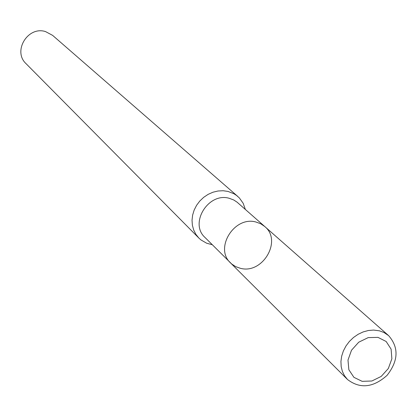 <?xml version="1.0" encoding="UTF-8"?>
<svg xmlns="http://www.w3.org/2000/svg" width="417" height="417" viewBox="0 0 417 417"><rect width="100%" height="100%" fill="white"/><g stroke="black" fill="none" stroke-linecap="round" stroke-linejoin="round"><path stroke-width="0.63" d="M212.295 244.737L206.639 243.215L200.963 239.931L198.873 238.065L195.87 234.323L193.681 229.996L192.383 225.237L192.028 220.207L192.628 215.089L194.16 210.069L196.584 205.32L199.806 201.015L203.71 197.314L208.156 194.343L212.983 192.211L218.023 190.996L223.09 190.731L228.005 191.429L233.958 193.764L236.611 195.49L239.394 197.976L243.153 203.251L245.363 209.449M237.836 196.485L52.615 35.372L45.547 31.598C27.84 25.781 12.411 51.291 26.078 63.692L198.873 238.065M230.575 262.955C214.083 248.329 234.396 215.631 256.08 222.058L260.714 223.767L264.732 226.509L237.101 202.188L233.739 199.972L229.277 198.31C208.417 192.044 189.073 223.314 204.982 237.445L231.753 264.039L235.772 266.666L240.359 268.287C262.616 274.537 282.507 240.604 264.732 226.509L260.714 223.767L256.08 222.058C234.396 215.631 214.083 248.329 230.575 262.955L347.523 379.522C360.038 389.066 373.22 387.68 387.059 375.368C398.449 360.757 398.975 347.517 388.639 335.643L384.005 332.526L379.428 330.827L373.601 330.071L368.393 330.499L363.191 331.911L358.177 334.262L353.533 337.462L349.42 341.403L346.001 345.943L343.389 350.911L341.679 356.134L340.934 361.419L341.174 366.574L342.388 371.427L344.531 375.79L347.523 379.522M377.984 337.369L368.185 337.614L358.724 342.206L351.51 350.233L347.986 360.074L348.857 369.749L353.918 377.333L362.133 381.336L371.865 381.002L381.211 376.415L388.342 368.487L391.876 358.761L391.104 349.133L386.158 341.492L377.984 337.369M264.732 226.509L388.639 335.643"/></g></svg>
